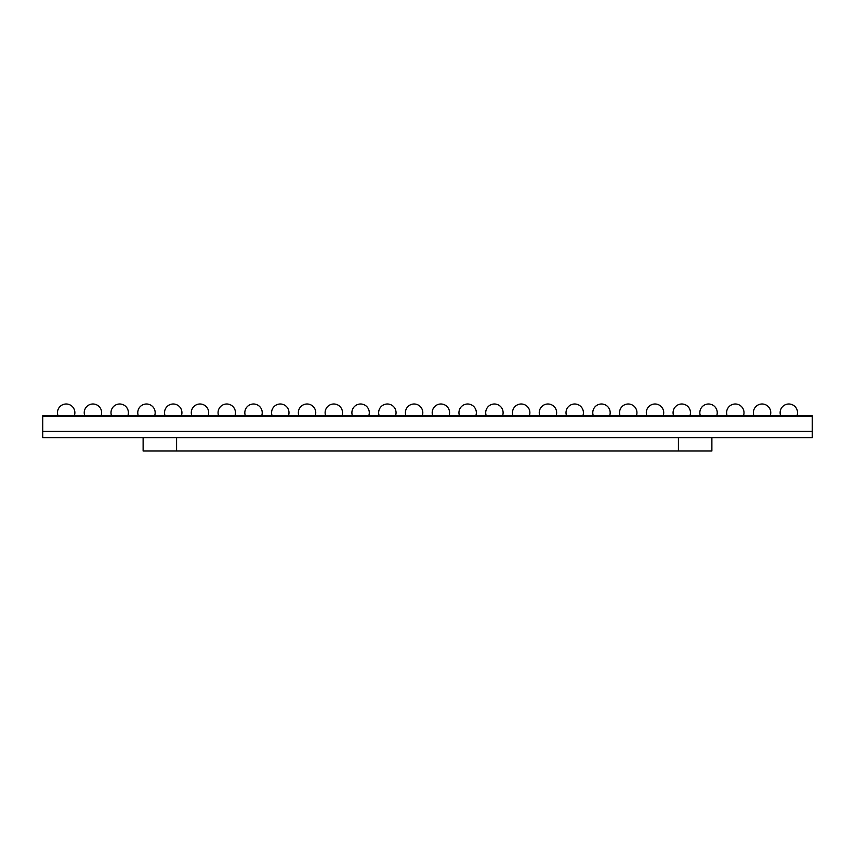 <?xml version="1.0" encoding="UTF-8"?>
<svg xmlns="http://www.w3.org/2000/svg" width="855" height="855" viewBox="0 0 855 855"><rect width="100%" height="100%" fill="white"/><g stroke="black" fill="none" stroke-linecap="round" stroke-linejoin="round"><path stroke-width="1.28" d="M812.25 416.374L42.75 416.374L42.75 437.621L812.25 437.621L812.25 431.433L42.75 431.433L812.25 431.433L812.25 416.374L42.75 416.374L42.75 415.712L812.25 415.712L812.25 416.374M58.012 415.712A8.7 8.7 0 0 1 66.166 403.998A8.7 8.7 0 0 1 74.332 415.712M84.773 415.712A8.7 8.7 0 0 1 92.939 403.998A8.7 8.7 0 0 1 101.093 415.712M111.535 415.712A8.7 8.7 0 0 1 119.7 403.998A8.7 8.7 0 0 1 127.865 415.712M138.307 415.712A8.7 8.7 0 0 1 146.462 403.998A8.7 8.7 0 0 1 154.627 415.712M165.068 415.712A8.7 8.7 0 0 1 173.234 403.998A8.7 8.7 0 0 1 181.388 415.712M191.83 415.712A8.7 8.7 0 0 1 199.995 403.998A8.7 8.7 0 0 1 208.16 415.712M218.602 415.712A8.7 8.7 0 0 1 226.757 403.998A8.7 8.7 0 0 1 234.922 415.712M245.364 415.712A8.7 8.7 0 0 1 253.529 403.998A8.7 8.7 0 0 1 261.683 415.712M272.125 415.712A8.7 8.7 0 0 1 280.29 403.998A8.7 8.7 0 0 1 288.456 415.712M298.897 415.712A8.7 8.7 0 0 1 307.052 403.998A8.7 8.7 0 0 1 315.217 415.712M325.659 415.712A8.7 8.7 0 0 1 333.824 403.998A8.7 8.7 0 0 1 341.979 415.712M352.431 415.712A8.7 8.7 0 0 1 360.586 403.998A8.7 8.7 0 0 1 368.751 415.712M379.193 415.712A8.7 8.7 0 0 1 387.347 403.998A8.7 8.7 0 0 1 395.512 415.712M405.954 415.712A8.7 8.7 0 0 1 414.119 403.998A8.7 8.7 0 0 1 422.274 415.712M432.726 415.712A8.7 8.7 0 0 1 440.881 403.998A8.7 8.7 0 0 1 449.046 415.712M459.488 415.712A8.7 8.7 0 0 1 467.653 403.998A8.7 8.7 0 0 1 475.808 415.712M486.249 415.712A8.7 8.7 0 0 1 494.414 403.998A8.7 8.7 0 0 1 502.569 415.712M513.021 415.712A8.7 8.7 0 0 1 521.176 403.998A8.7 8.7 0 0 1 529.341 415.712M539.783 415.712A8.7 8.7 0 0 1 547.948 403.998A8.7 8.7 0 0 1 556.103 415.712M566.544 415.712A8.7 8.7 0 0 1 574.71 403.998A8.7 8.7 0 0 1 582.875 415.712M593.317 415.712A8.7 8.7 0 0 1 601.471 403.998A8.7 8.7 0 0 1 609.636 415.712M620.078 415.712A8.7 8.7 0 0 1 628.243 403.998A8.7 8.7 0 0 1 636.398 415.712M646.84 415.712A8.7 8.7 0 0 1 655.005 403.998A8.7 8.7 0 0 1 663.17 415.712M673.612 415.712A8.7 8.7 0 0 1 681.766 403.998A8.7 8.7 0 0 1 689.932 415.712M700.373 415.712A8.7 8.7 0 0 1 708.539 403.998A8.7 8.7 0 0 1 716.693 415.712M727.135 415.712A8.7 8.7 0 0 1 735.3 403.998A8.7 8.7 0 0 1 743.465 415.712M753.907 415.712A8.7 8.7 0 0 1 762.062 403.998A8.7 8.7 0 0 1 770.227 415.712M780.668 415.712A8.7 8.7 0 0 1 788.834 403.998A8.7 8.7 0 0 1 796.988 415.712M711.884 437.621L711.884 451.002L143.116 451.002L143.116 437.621M176.579 451.002L176.579 437.621M678.421 451.002L678.421 437.621"/></g></svg>
